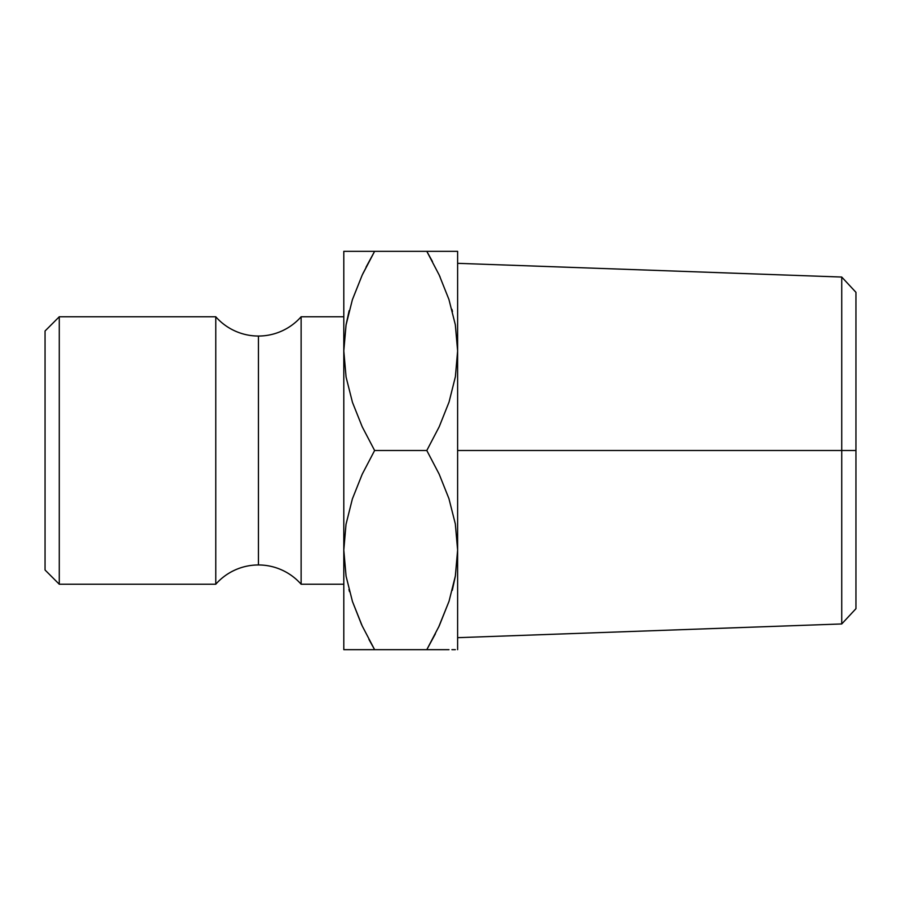 <?xml version="1.0" encoding="UTF-8"?>
<svg xmlns="http://www.w3.org/2000/svg" width="901" height="901" viewBox="0 0 901 901"><rect width="100%" height="100%" fill="white"/><g stroke="black" fill="none" stroke-linecap="round" stroke-linejoin="round"><path stroke-width="1.35" d="M215.767 584.231L215.767 316.769A56.909 56.909 0 0 0 258.441 336.039L258.441 564.961A56.909 56.909 0 0 0 215.767 584.231A56.909 56.909 0 0 1 301.125 584.231L343.799 584.231L301.125 584.231A56.909 56.909 0 0 0 258.441 564.961L258.441 336.039A56.909 56.909 0 0 1 215.767 316.769L59.275 316.769L45.05 330.994L45.05 570.006L59.275 584.231L59.275 316.769L59.275 584.231L215.767 584.231L215.767 316.769L59.275 316.769L45.05 330.994L45.05 570.006L59.275 584.231L215.767 584.231M841.737 450.5L841.737 623.954L841.737 450.5L457.618 450.5L457.618 649.666L457.618 350.917L457.618 450.5L841.737 450.5L841.737 277.046L841.737 450.5L855.95 450.5L841.737 450.5M855.95 608.682L855.95 292.318L855.95 608.682L841.737 623.954L457.618 637.671M349.047 311.07L346.085 324.743L343.799 350.917L346.018 325.148L352.37 299.774L362.191 275.109L374.613 251.334L343.799 251.334L343.799 350.917L344.475 365.142L343.799 350.917L343.799 649.666L349.836 649.666M456.942 365.142L457.618 350.985M455.377 251.334L457.618 251.334L457.618 350.917L455.399 376.686L449.047 402.06L439.226 426.725L426.804 450.5L439.204 474.219L448.935 498.625L455.332 523.909L457.618 550.083L456.931 535.858L457.618 550.083L455.399 575.852L449.047 601.226L439.226 625.891L426.804 649.666L448.991 649.666M344.475 535.858L343.799 550.015M301.125 316.769A56.909 56.909 0 0 1 258.441 336.039A56.909 56.909 0 0 0 301.125 316.769L301.125 584.231L301.125 316.769L343.799 316.769L301.125 316.769M432.503 261.617L426.804 251.334L362.213 251.334M352.392 251.334L349.498 251.334M352.471 299.459L362.213 275.053L352.471 299.459M361.391 624.156L352.471 601.541L346.085 576.257L343.799 550.083L346.018 524.314L352.37 498.94L362.191 474.275L374.613 450.5L362.213 426.781L352.471 402.375L346.085 377.091L343.799 350.917L346.018 325.148L352.37 299.774L362.191 275.109L374.613 251.334L366.02 267.203M362.889 273.622L374.613 251.334L426.804 251.334L439.204 275.053L448.935 299.459L455.332 324.743L457.618 350.917L455.365 324.934L457.618 350.917L457.618 251.334L426.804 251.334L439.204 275.053L448.935 299.459L455.332 324.743L457.618 350.917L455.399 376.686L449.047 402.06L439.226 426.725L426.804 450.5L439.204 474.219L448.935 498.625L455.332 523.909L457.618 550.083L455.399 575.852L449.047 601.226L439.226 625.891L426.804 649.666L435.397 633.797M368.914 639.383L374.613 649.666L362.213 625.947L352.471 601.541L346.085 576.257L343.799 550.083L346.052 576.066L343.799 550.083L343.799 649.666M348.935 589.502L349.498 591.63M366.583 649.666L362.258 649.666M346.063 649.666L426.804 649.666L439.204 625.947L448.991 601.395L438.528 627.378M343.799 350.917L343.799 550.083L346.018 524.314L352.37 498.94L362.191 474.275L374.613 450.5L426.804 450.5L374.613 450.5L362.213 426.781L352.471 402.375L346.085 377.091L343.799 350.917L343.799 251.334L346.04 251.334M452.37 589.93L455.332 576.257L457.618 550.083M455.354 649.666L451.919 649.666M449.036 251.334L451.581 251.334M434.834 251.334L426.804 251.334M440.026 276.844L439.204 275.053M452.482 311.498L451.919 309.37M457.618 251.334L439.204 251.334M440.093 276.99L439.226 275.109M349.149 310.665L346.052 324.946M361.324 624.01L362.191 625.891M452.268 590.335L455.365 576.054M352.426 649.666L374.613 649.666L362.213 625.947M374.613 649.666L439.181 649.666M457.618 263.329L841.737 277.046L855.95 292.318"/></g></svg>
